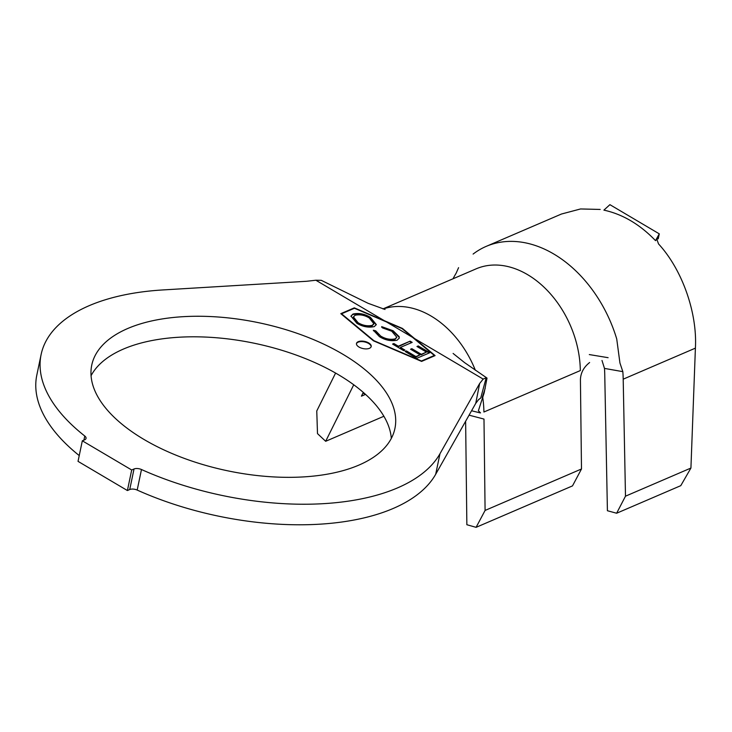 <?xml version="1.0" encoding="UTF-8"?>
<svg xmlns="http://www.w3.org/2000/svg" width="732" height="732" viewBox="0 0 732 732"><rect width="100%" height="100%" fill="white"/><g stroke="black" fill="none" stroke-linecap="round" stroke-linejoin="round"><path stroke-width="1.1" d="M369.459 348.304A7.521 3.669 11.8 0 0 371.206 346.529A7.521 3.669 11.8 0 0 366.769 342.027A7.521 3.669 11.8 0 0 358.241 341.679A7.521 3.669 11.8 0 0 356.484 343.454A7.521 3.669 11.8 0 0 360.931 347.965A7.521 3.669 11.8 0 0 369.459 348.304M371.133 346.785A7.521 3.669 11.8 0 0 366.412 342.448A7.521 3.669 11.8 0 0 358.131 342.192A7.521 3.669 11.8 0 0 356.457 343.72M91.061 375.708A154.864 75.652 -168.2 0 1 123.461 349.045A154.864 75.652 -168.2 0 1 289.305 352.678A154.864 75.652 -168.2 0 1 391.318 438.431M127.752 328.494A154.864 75.652 -168.2 0 1 303.478 335.622A154.864 75.652 -168.2 0 1 394.923 428.467A154.864 75.652 -168.2 0 1 358.918 465.095A154.864 75.652 -168.2 0 1 183.192 457.976A154.864 75.652 -168.2 0 1 91.747 365.131A154.864 75.652 -168.2 0 1 127.752 328.494M83.924 440.124L84.775 436.016A206.589 100.924 -168.2 0 1 41.111 354.553A206.589 100.924 -168.2 0 1 89.158 305.683A206.589 100.924 -168.2 0 1 162.824 289.945L306.662 281.28L315.867 280.228L384.373 320.708L354.297 307.861L340.801 313.662L373.485 340.847L421.595 361.407L435.092 355.606L402.408 328.412L384.373 320.708M400.404 347.416L404.915 350.088L403.652 350.637L392.581 344.077L393.853 343.528L398.345 346.199L410.13 341.158L412.189 342.375L400.404 347.416L400.303 347.929L404.357 350.335M374.327 326.591C368.489 327.854 362.688 326.765 356.914 323.334L350.967 316.087L353.007 314.028C358.863 312.784 364.682 313.9 370.456 317.368L376.303 324.569L374.327 326.591M386.441 321.924L354.444 308.254L341.56 313.79L373.887 340.682L421.458 361.004L434.332 355.468L402.014 328.586L386.441 321.924L412.601 337.388M379.432 336.638L373.347 330.224L375.726 330.837L380.695 336.07C385.453 338.962 390.257 339.895 395.097 338.889L396.781 337.205L391.757 331.212L382.516 327.927L381.711 326.655L393.121 330.754L399.196 336.683L399.269 338.038L397.11 340.197C391.117 341.396 385.224 340.215 379.432 336.638M429.739 352.751L416.682 358.332L405.116 351.479L406.406 350.93L415.959 356.585L420.04 354.837L410.57 349.228L411.842 348.688L421.312 354.297L426.436 352.101L416.966 346.492L418.256 345.943L429.739 352.751M600.185 209.444L580.558 208.959L561.453 214.028L486.213 246.373A117.879 84.418 66.7 0 1 616.728 338.953L619.94 363.017L622.841 371.655A117.879 84.418 66.7 0 1 623.197 379.176L625.485 496.186L616.637 513.233L607.414 510.735L604.742 374.171A93.824 67.188 -113.3 0 0 604.476 368.406L601.997 360.473M616.637 513.233L680.778 485.664L690.926 468.05L695.4 348.139C697.413 312.674 682.16 269.532 658.535 243.93L656.924 239.51L658.214 237.992L658.233 238.824L659.276 233.847L609.902 204.667L603.9 210.13C622.722 214.247 639.933 224.413 655.515 240.636L658.214 237.992M465.625 421.275L466.86 524.725L476.093 527.333L572.497 485.892L581.492 468.983L580.421 379.633C580.668 373.457 583.221 368.187 588.071 363.841L589.608 362.505M79.239 455.579A206.589 100.924 -168.2 0 1 36.82 375.095L41.111 354.553M480.54 412.903L478.38 410.762L484.154 392.883L487.018 378.087L486.194 377.785L480.695 398.089L478.682 399.526L475.745 403.35L435.686 474.272A206.589 100.924 -168.2 0 1 137.186 490.074A6.012 2.937 11.8 0 0 129.729 489.534L127.405 490.541L131.696 469.99L82.323 440.81L84.647 439.813A6.012 2.937 -168.2 0 0 86.047 438.395A6.012 2.937 -168.2 0 0 84.775 436.016M475.745 403.35L479.643 383.504L439.978 453.721A206.589 100.924 -168.2 0 1 141.477 469.523L137.186 490.074M129.729 489.534L134.02 468.992L131.696 469.99M127.405 490.541L78.031 461.361L82.323 440.81M134.02 468.992A6.012 2.937 -168.2 0 1 141.477 469.523M479.643 383.504L483.175 379.094L486.194 377.785M480.695 398.089L478.701 399.507M385.032 309.462L368.105 303.304L321.266 280.329L315.867 280.228M476.093 527.333L485.087 510.433L483.989 419.07L469.075 415.163M335.595 373.055L316.764 410.963L317.496 433.618L325.667 441.295L353.739 384.776M482.608 396.643A89.615 64.178 -113.3 0 1 483.907 412.015L580.32 370.575A89.615 64.178 -113.3 0 0 544.992 288.115A89.615 64.178 -113.3 0 0 476.166 268.827L382.955 308.904M581.492 468.983L485.087 510.433M365.543 394.392L361.425 396.168L363.301 392.398L362.88 393.304L364.975 393.88M383.888 416.261L325.667 441.295M473.101 254.077A117.879 84.418 66.7 0 1 486.213 246.373M453.035 278.773L453.099 278.654A117.879 84.418 66.7 0 1 456.164 273.164L458.58 267.665M622.841 371.655L604.476 368.406M690.926 468.05L625.485 496.186M655.515 240.636L659.276 233.847M354.197 308.364L354.297 307.861M434.232 355.972L434.332 355.468M350.921 316.343L353.007 314.028M352.897 314.54C358.762 313.305 364.573 314.412 370.346 317.88L370.456 317.368M370.346 317.88L376.23 324.834M353.391 317.212L357.985 323.242C362.697 326.024 367.409 326.902 372.121 325.859L373.787 323.956M355.093 315.263L353.428 316.938L358.094 322.73C362.807 325.511 367.519 326.38 372.222 325.347L373.86 323.7L369.257 317.953C364.554 315.117 359.833 314.229 355.093 315.263M357.985 323.242L358.094 322.73M372.121 325.859L372.222 325.347M373.466 330.8L375.626 331.349L375.726 330.837M375.626 331.349L380.695 336.07M380.585 336.583C385.352 339.474 390.147 340.417 394.996 339.401L395.097 338.889M394.996 339.401L396.707 337.452M381.601 327.167L393.011 331.276L393.121 330.754M393.011 331.276L399.086 337.205L399.196 336.683M399.086 337.205L399.196 338.285M393.038 344.342L393.853 343.528M393.743 344.04L398.245 346.712L398.345 346.199M398.245 346.712L410.13 341.158M410.03 341.67L411.622 342.622M405.574 351.753L406.406 350.93M406.297 351.442L415.849 357.097L415.959 356.585M415.849 357.097L420.04 354.837M411.027 349.503L411.842 348.688M411.741 349.201L421.202 354.81L421.312 354.297M421.202 354.81L426.436 352.101M417.423 346.767L418.256 345.943M418.146 346.456L429.172 352.989M435.686 474.272L439.978 453.721M414.669 338.614L483.175 379.094M475.361 370.273A89.615 64.178 -113.3 0 0 383.165 308.968M695.4 348.139L623.197 379.176M479.863 412.821L471.564 410.753M482.187 397.586L485.224 388.17M453.108 353.446L464.564 362.615L487.018 378.087M589.306 354.572L608.109 357.683M353.428 316.938L353.318 317.45M373.86 323.7L373.75 324.212M396.781 337.205L396.671 337.717"/></g></svg>
